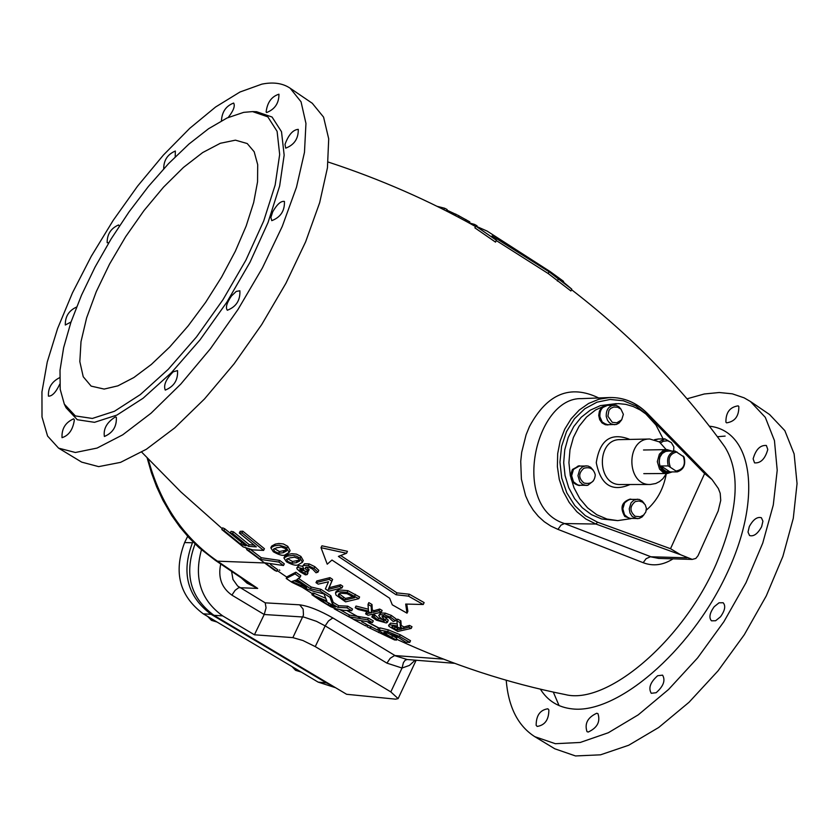 <?xml version="1.0" encoding="UTF-8"?>
<svg xmlns="http://www.w3.org/2000/svg" width="839" height="839" viewBox="0 0 839 839"><rect width="100%" height="100%" fill="white"/><g stroke="black" fill="none" stroke-linecap="round" stroke-linejoin="round"><path stroke-width="1.26" d="M104.162 389.076L91.136 386.118L83.229 376.742L79.831 361.619L81.005 341.651L86.606 317.918L96.286 291.636L109.542 264.107L125.693 236.661L143.983 210.579L163.532 187.139L183.416 167.464L202.66 152.572L220.321 143.28L235.444 140.165L247.222 143.542L254.186 151.765L257.699 164.675L257.552 181.822L253.672 202.545L246.173 226.006L235.35 251.197L221.632 277.027L205.639 302.344L188.062 326.025L169.698 347.021L151.366 364.43L133.852 377.54L117.9 385.846L104.162 389.076M443.422 659.118L395.043 655.574L333.272 618.186L332.213 618.322L328.479 620.965L325.165 625.873L386.926 663.135L390.208 658.279L394.519 655.584L407.146 659.506L405.143 660.251L403.433 662.59L402.038 668.033L390.817 691.902L398.126 698.614L395.609 699.16L346.612 694.283L213.914 615.312L222.692 615.889C200.773 600.095 193.694 578.061 201.454 549.797M222.692 615.889L254.416 634.787L264.212 614.505L303.823 617.064L316.481 621.332L325.165 625.873L315.254 646.607L390.817 691.902M598.721 397.959C570.174 384.178 547.091 393.722 529.461 426.558L526.105 434.738L521.701 452.263L520.725 461.293L521.386 479.132L525.602 495.776L529.031 503.348L533.31 510.28L538.418 516.436L544.291 521.743L550.835 526.074L557.956 529.378L643.177 562.696C653.13 566.493 663.093 565.203 673.067 558.837M565.182 694.545C606.723 705.452 682.715 641.195 716.097 564.238C738.205 511.842 741.078 472.672 724.718 446.726C682.705 388.405 631.641 336.061 571.527 289.675M378.536 627.991L368.132 622.475M496.415 240.269L495.534 242.114L474.884 227.851L475.734 226.069L496.415 240.269L492.063 235.853L549.031 271.752L571.768 289.161L559.403 278.663L563.598 281.38L563.368 281.883M571.768 289.161L570.919 290.976L548.192 273.524L496.279 240.552M270.829 547.815L271.658 546.105L275.192 544.144L278.758 543.483L283.383 543.945L287.746 546.294L290.095 550.583L289.256 552.324L285.784 547.238L279.104 545.172L274.353 545.874L270.829 547.815L273.325 551.747C279.544 555.25 283.613 556.194 285.512 554.589L289.256 552.324M368.027 604.353L368.845 602.633L371.992 604.51L372.296 610.215L374.246 610.614L379.721 609.051L382.154 610.456L381.336 612.176L378.903 610.782L373.439 612.313L371.499 611.914L371.174 606.24L368.027 604.353L368.499 611.128L355.212 607.74L358.159 609.492L371.562 612.764L365.615 613.865L368.038 615.26L381.336 612.176M355.212 607.74L356.009 606.062L368.321 609.198M365.615 613.865L366.412 612.187L367.933 611.946M283.907 557.977L284.736 556.267L288.28 554.359L291.857 553.709L296.492 554.139L300.886 556.404L303.278 560.546L302.439 562.287L300.047 558.155L296.345 556.11L293.042 555.418L287.452 556.079L283.907 557.977L286.445 561.763C292.591 565.129 296.681 566.042 298.694 564.5L302.439 562.287M221.821 529.556L243.205 546.923L252.707 549.891L263.603 550.405L242.01 532.901L239.335 533.038L256.315 546.871L248.365 546.315L232.581 533.478L230.222 533.027L245.984 545.853L240.772 544.238L223.919 530.479L221.821 529.556L222.66 527.846L224.758 528.78L242.093 542.739M239.335 533.038L240.164 531.339L242.838 531.202L264.421 548.716L263.603 550.405M230.222 533.027L231.05 531.328L233.41 531.79L249.183 544.637L254.144 545.151M329.129 579.361L315.988 582.644L316.806 580.955L329.958 577.631L332.622 579.445L329.098 587.74L340.55 584.762L342.773 586.23L341.945 587.961L339.722 586.492L328.29 589.429L331.793 581.175L329.129 579.361L329.958 577.631M361.693 621.73L366.475 624.268L365.689 625.925L353.46 619.371L372.495 622.528L367.639 619.832L348.625 616.696L334.247 608.81L365.689 625.925M340.194 609.806L349.423 615.039L368.426 618.165L373.282 620.86L372.495 622.528M336.261 591.275L338.61 589.88L347.933 590.666L359.606 596.98L358.788 598.71L347.115 592.386L337.792 591.579L335.485 592.911L335.999 595.05L345.563 601.857L358.788 598.71M340.728 555.554L396.983 592.89L409.369 594.232L424.135 602.601L423.234 604.5L408.467 596.13L396.092 594.757L338.4 556.404L346.538 553.268L321.022 547.689L327.231 564.186L331.971 560.033L389.642 598.238L392.285 604.825L407.009 613.162L405.688 604.07L423.234 604.5M321.022 547.689L321.924 545.811L347.461 551.317L346.538 553.268M406.779 604.122L407.859 611.369L407.009 613.162M378.725 615.427L380.696 613.026L385.279 613.131L391.341 615.427L396.291 619.088L395.473 620.808L390.523 617.158L384.461 614.851L379.889 614.735L378.704 615.448L380.14 617.619L383.203 619.864L384.241 621.238L383.559 621.594L377.739 619.853L374.037 616.749L374.834 615.06L378.536 618.165L383.266 619.916M374.037 616.749L371.824 616.98L372.621 615.302L374.834 615.06M383.444 615.983L388.268 620.126L387.461 622.307L382.899 617.892L381.965 616.539L382.71 616.099L389.097 617.745L393.166 621.468L395.473 620.808M387.219 632.669L396.784 638.217L396.249 640.23M377.676 629.722L378.452 628.086L380.193 627.908L388.426 629.89L400.224 634.756L410.533 640.723L409.747 642.38L399.437 636.423L387.639 631.547L377.665 629.743L389.233 637.43L366.947 626.712L394.634 639.989L395.998 639.874L386.108 634.137L383.863 632.375L384.986 632.239L397.057 636.612L405.845 642.223L409.747 642.38M366.947 626.712L367.744 625.045L377.749 630.079M388.604 625.338L389.002 626.387L397.77 631.442L411.183 628.432L408.719 627.153L403.223 628.663L400.413 627.184L400.056 622.58L396.868 620.86L397.455 626.009L389.736 624.793L388.604 625.338L390.534 623.104L397.183 623.943M396.868 620.86L397.686 619.13L400.864 620.85L401.21 625.485L404.031 626.964L409.526 625.433L411.991 626.712L411.183 628.432M298.548 578.459L311.259 587.048L320.844 589.282L330.828 595.732L333.219 602.402L338.715 605.727L347.713 606.167L352.527 609.03L351.74 610.698L346.927 607.824L337.918 607.384L332.433 604.059L330.031 597.399L320.047 590.95L310.461 588.716L296.912 579.539L300.005 577.379L295.055 573.886L286.214 578.459L291.993 582.371L302.753 587.52L314.279 591.547L323.99 593.918L326.853 600.997L311.909 594.715L321.347 601.133L330.597 606.67L336.082 608.789L343.581 610.352L351.74 610.698M286.214 578.459L287.022 576.781L295.863 572.208L300.813 575.701L300.005 577.379M311.919 594.704L312.716 593.047L314.185 593.299L325.532 598.228M250.337 549.409L261.275 557.736L279.649 560.379L284.306 563.839L283.498 565.517L278.842 562.067L279.649 560.379M270.473 564.521L277.615 569.65L276.807 571.328L265.082 562.854L283.498 565.517M302.575 566.189L304.557 563.766L309.172 563.934L314.803 566.661L318.799 570.415L317.96 572.156L313.964 568.402L308.333 565.675L303.728 565.486L302.533 566.262L303.917 569.041L297.782 567.332L296.828 567.877L297.027 568.926L300.047 571.726L305.427 574.883L307.21 574.547L301.673 571.611L299.806 569.356L306.896 571.705L308.343 571.349L305.144 568.58L306.004 567.279L309.077 567.353L312.517 569.041L316.03 572.775L317.96 572.156M296.838 567.856L298.6 565.633L302.533 566.273M301.348 568.999L308.028 572.848L307.21 574.547M306.204 567.227L309.172 569.639L308.343 571.349M725.127 436.091L717.376 436.72M553.3 692.081L559.078 705.609M243.667 112.363L227.075 117.974L208.596 128.713L188.89 144.098L168.618 163.563L148.461 186.394L129.08 211.827L111.073 239.021L95.038 267.117L81.498 295.202L70.895 322.354L63.638 347.682L60.009 370.282L60.209 389.359L64.32 404.136L75.342 415.924L92.353 418.451L114.44 411.288L140.302 394.603L168.282 369.296L196.494 336.932L222.985 299.691L245.911 260.132L263.687 221.014L275.161 185.01L279.67 154.502L277.101 131.345L267.798 116.831L252.549 111.597L243.667 112.363M333.272 618.186C319.848 610.488 308.647 606.041 299.67 604.825L303.162 609.166L303.466 615.081L292.863 637.63L302.931 640.524L315.254 646.607M292.863 637.63L254.416 634.787M446.83 210.107L459.08 215.833L458.409 217.217M455.871 214.113L455.189 215.518M437.056 206.31L444.618 208.229L447.114 209.519L446.4 210.988M444.618 208.229L443.894 209.719M459.038 215.917L469.798 221.863L469.62 223.258M459.069 215.927L458.44 217.228M550.216 271.626L487.102 231.082L475.734 226.069M549.031 271.752L548.192 273.524M558.197 279.23L557.337 281.044M469.725 223.027L474.633 224.443L477.055 225.827L476.762 226.446M474.633 224.443L474.035 225.691M307.064 574.442L307.882 572.754M304.609 573.341L305.427 571.642M278.842 562.067L260.457 559.424L261.275 557.736M260.457 559.424L248.837 550.573L249.508 549.209M248.837 550.573L246.697 549.639L274.636 570.384L276.807 571.328M246.697 549.639L247.232 548.538M327.997 604.783L317.572 598.008L323.77 600.242L335.548 606.985L327.997 604.783L328.794 603.115L329.748 603.493M295.748 580.189L306.696 587.604L291.741 581.584L295.748 580.189M294.458 580.829L300.519 583.451M346.927 607.824L347.713 606.167M295.055 573.886L295.863 572.208M337.918 607.384L338.715 605.727M332.433 604.059L333.219 602.402M330.031 597.399L330.828 595.732M310.461 588.716L311.259 587.048M320.047 590.95L320.844 589.282M318.212 598.679L318.474 598.123M325.071 600.871L328.794 603.115M400.056 622.58L400.864 620.85M400.413 627.184L401.21 625.485M403.223 628.663L404.031 626.964M408.719 627.153L409.526 625.433M391.865 627.058L392.432 626.135L395.547 626.272L401.734 629.009L396.795 629.953L391.865 627.058L392.285 626.167M393.47 626.03L397.592 628.275L399.637 627.918M396.795 629.953L397.592 628.275M370.051 627.96L370.838 626.293M370.408 628.138L371.195 626.481M395.998 639.874L396.784 638.217M391.792 637.294L392.568 635.637M385.604 619.885L386.412 618.186M387.471 621.825L388.268 620.126M371.824 616.98L376.438 620.157L386.286 622.958L387.45 622.328M373.858 616.644L374.655 614.966M408.467 596.13L409.369 594.232M396.092 594.757L396.983 592.89M347.115 592.386L347.933 590.666M338.788 595.847L338.358 594.274L340.267 593.194L347.052 593.666L354.792 597.704L344.609 600.137L338.788 595.847L339.596 594.159L345.416 598.448L353.177 596.697M344.609 600.137L345.416 598.448M339.218 593.551L339.596 594.159M334.247 608.81L334.509 608.275M336.491 609.785L336.858 609.009M348.625 616.696L349.423 615.039M367.639 619.832L368.426 618.165M331.793 581.175L332.622 579.445M328.29 589.429L329.098 587.74M339.722 586.492L340.55 584.762M315.988 582.644L318.201 584.143L328.489 581.773L325.396 588.957L328.773 591.18L341.945 587.961M232.581 533.478L233.41 531.79M240.772 544.238L241.601 542.55M248.365 546.315L249.183 544.637M223.919 530.479L224.758 528.78M242.01 532.901L242.838 531.202M286.55 559.319L289.833 557.893L294.51 557.18L298.527 558.68L299.817 560.934L296.293 562.728L291.762 563.2L287.819 561.511L286.55 559.319M287.452 558.669L292.591 561.49L299.796 560.033M378.903 610.782L379.721 609.051M373.439 612.313L374.246 610.614M371.499 611.914L372.296 610.215M371.174 606.24L371.992 604.51M273.441 549.22L276.723 547.752L281.38 547.028L285.375 548.58L286.655 550.919L283.142 552.754L278.621 553.237L274.699 551.485L273.441 549.22M274.322 548.559L279.45 551.527L286.655 550.017M704.613 473.574L712.017 479.52L718.362 488.529L720.208 493.322L720.732 500.369L718.174 510.982L698.048 555.68L695.846 558.428L692.248 559.403L680.66 554.778L670.518 548.706L704.613 473.574L647.016 414.655L647.341 413.344L712.017 479.52M692.248 559.414L658.709 558.417L650.372 556.76L646.093 558.711L643.177 562.696M670.518 548.706L597.504 522.183L595.963 524.039L564.5 523.546C510.479 506.829 535.24 396.889 581.668 398.619L609.628 397.539L598.878 399.238L588.611 403.465L579.256 410.04L571.191 418.713L564.741 429.159L560.179 440.947L557.694 453.595L557.379 466.589L559.267 479.415L563.273 491.528L569.22 502.456L576.865 511.748L585.905 519.037L595.963 524.039L680.66 554.778M195.068 543.976C183.919 573.803 190.201 597.578 213.914 615.312M240.94 577.61L247.065 583.189L257.688 588.422L250.337 584.038M386.926 663.135L402.038 668.033L409.411 665.421L415.2 660.157M299.67 604.825L265.197 602.842L266.057 607.866L264.212 614.505L231.889 595.124C221.569 587.814 217.846 577.421 220.741 563.965M436.72 656.497L454.602 663.334M279.827 570.3L279.251 569.954M245.827 548.035L247.033 548.958M215.287 560.316L217.469 561.176C183.342 537.61 160.27 503.61 148.241 459.164M725.913 422.185C725.766 412.515 729.846 407.062 738.184 405.856L738.823 406.496C739.012 416.154 734.922 421.608 726.584 422.846L725.913 422.185M753.139 458.828C755.824 449.452 760.239 445.006 766.374 445.478L767.79 449.494C765.116 458.891 760.7 463.348 754.555 462.876L753.139 458.828M749.311 526.535C753.223 519.446 757.25 516.52 761.393 517.747L762.924 521.208L761.623 526.724C757.711 533.824 753.684 536.761 749.552 535.534L748.01 532.073L749.311 526.535M714.157 606.754L719.013 602.822L723.145 602.748C725.882 605.81 724.99 610.498 720.47 616.812L715.615 620.745L711.493 620.818C708.756 617.756 709.647 613.068 714.157 606.754M657.65 675.731L662.579 675.143C665.631 680.377 663.481 686.239 656.15 692.71L651.253 693.297C648.201 688.064 650.33 682.212 657.65 675.731M596.728 713.255L597.966 713.664C600.535 721.729 597.274 727.853 588.191 732.048L586.996 731.65C584.405 723.617 587.646 717.481 596.728 713.255M548.863 709.899C548.842 719.715 544.941 725.221 537.17 726.427L536.142 725.274C536.194 715.457 540.106 709.962 547.857 708.787L548.863 709.899M266.131 111.975C267.263 102.473 271.542 96.548 278.936 94.199C278.999 103.166 274.898 109.28 266.624 112.541L266.131 111.975M284.998 144.36C288.564 134.733 292.989 129.741 298.275 129.363C298.464 138.613 294.269 144.874 285.7 148.157L284.998 144.36M272.738 211.785C277.09 204.234 280.981 200.794 284.431 201.444C284.778 210.904 280.551 217.301 271.763 220.657L270.882 217.437L272.738 211.785M231.512 295.947L236.262 291.406L239.87 290.776C240.363 300.299 236.189 306.791 227.327 310.252C225.345 307.567 226.74 302.806 231.512 295.947M173.17 371.824L177.532 370.586C178.099 380.025 174.019 386.527 165.262 390.093C163.311 385.3 165.944 379.207 173.17 371.824M115.3 416.962L116.317 417.203C116.862 426.422 112.887 432.851 104.393 436.479C103.228 428.834 106.868 422.332 115.3 416.962M74.367 419.804C73.014 429.526 68.903 435.483 62.034 437.675C61.572 428.739 65.442 422.447 73.643 418.818L74.367 419.804M59.747 384.178C55.919 392.295 52.144 396.291 48.452 396.155C47.949 387.891 51.682 381.724 59.632 377.665M71.021 321.987L65.306 325.018C65.117 316.523 68.892 310.524 76.643 307.032M108.797 242.765L107.161 242.712C107.077 234.27 110.874 228.355 118.572 224.946L119.264 226.163M163.72 168.786L163.71 168.786C163.689 160.27 167.569 154.355 175.351 151.03L175.215 156.841M221.444 120.816C221.968 111.849 226.027 105.924 233.651 103.05C235.298 105.966 233.483 110.769 228.218 117.45M506.2 680.23C508.424 707.078 517.946 725.882 534.768 736.663L555.345 743.7L580.221 742.463L608.306 732.751L638.259 714.838L668.568 689.469L697.639 657.87L723.921 621.647L746.007 582.706L762.735 543.127L773.285 504.994L777.208 470.26L774.449 440.601L765.315 417.371L750.433 401.493L744.088 397.822L732.321 393.827L719.254 392.516L704.278 393.984L687.026 398.808M534.946 736.768L554.81 748.797L575.512 755.949L600.514 754.827L628.694 745.252L658.699 727.486L689.018 702.285L718.069 670.822L744.287 634.735L766.28 595.9L782.881 556.404L793.285 518.324L797.05 483.6L794.124 453.92L784.832 430.638L769.531 414.497M58.709 448.215L81.677 462.121L98.677 466.631L120.533 462.373L146.301 449.305L174.785 427.838L204.548 398.903L234.039 363.895L261.684 324.62L285.973 283.183L305.637 241.8L319.669 202.671L327.441 167.79L328.71 138.844L323.571 117.114L312.276 103.27M261.852 84.141L239.985 92.007L215.613 106.993L189.74 128.336L163.395 155.079L137.575 186.132L113.234 220.311L91.252 256.325L72.469 292.842L57.597 328.521L47.257 361.976L41.95 391.886L42.002 416.962L47.571 436.039L58.573 448.131L75.384 452.494L97.062 448.078L122.704 434.833L151.093 413.176L180.825 384.042L210.327 348.856L238.035 309.423L262.45 267.861L282.261 226.394L296.482 187.212L304.473 152.341L305.952 123.438L301.044 101.792L290.158 88.221C282.701 83.197 273.262 81.834 261.852 84.141M64.446 404.408L66.092 407.754L77.282 419.72L94.513 422.321L116.894 415.095L143.102 398.242L171.439 372.642L200.018 339.889L226.855 302.176L250.064 262.125L268.05 222.503L279.639 186.048L284.159 155.152L281.505 131.713L272.046 117.02L256.577 111.713L252.549 111.597M187.674 536.331L184.611 542.56C173.306 572.303 179.504 596.047 203.227 613.812L318.149 682.117L335.6 687.728M332.58 685.935L326.371 682.904L211.113 614.326C187.328 596.498 181.109 572.649 192.446 542.781L192.907 541.847M217.049 622.035L211.459 620.346L207.673 616.455M301.201 672.049L295.59 670.33L292.003 666.586M579.193 465.855L572.439 469.462C569.01 477.947 571.17 483.285 578.91 485.477L579.309 485.466M579.718 465.844L573.226 469.452C569.796 477.947 571.957 483.285 579.697 485.477L579.833 485.477M593.152 470.113L590.635 467.25L587.929 465.981L578.008 466.096L573.404 469.578L571.642 475.703L573.477 481.806L578.123 485.236L587.74 485.32L593.215 481.062M586.178 465.781L582.591 466.778L579.728 469.525L577.956 475.671L579.801 481.785L582.696 484.502L586.293 485.466M583.871 468.267C578.312 473.206 578.333 478.115 583.954 483.002C590.771 484.543 594.547 481.838 595.281 474.905C593.729 468.823 589.932 466.61 583.871 468.267M644.132 503.369L642.181 500.998L639.129 499.394L629.229 499.383L624.646 502.771L622.832 508.812L624.552 514.894L629.082 518.366L638.982 518.533L642.055 516.981L644.048 514.643M637.462 499.174L633.917 500.128L631.054 502.813L629.229 508.874L630.005 513.111L632.239 516.53L637.304 518.712M635.092 516.258L640.251 516.751L643.597 515.062L645.81 512.021L646.387 508.308L645.212 504.742L642.538 502.1L638.951 500.967L635.249 501.575C629.596 506.41 629.554 511.308 635.102 516.258M630.907 499.153L629.974 499.142C621.542 502.079 619.822 507.847 624.793 516.467L630.76 518.628M630.771 499.142C622.349 502.079 620.619 507.857 625.6 516.478L630.624 518.628M671.504 442.751L664.866 438.86L658.395 438.996L655.196 439.856M664.866 438.86L659.202 441.796M663.922 440.915L660.65 442.845M658.258 438.996L654.567 439.657M658.133 438.996L655.039 439.804M620.975 409.149L618.909 406.81L616.308 405.426L607.656 405.363C602.182 406.359 599.591 410.156 599.895 416.752L602.203 421.986L606.597 424.733L616.34 424.471L618.941 423.139L621.321 420.287M614.043 405.132C608.548 406.139 605.957 409.935 606.261 416.553L607.509 420.255L609.198 422.478L611.358 424.01L614.651 424.723M607.887 416.228L612.302 422.342L616.843 422.793L621.72 419.794L623.367 414.319L620.954 409.138L617.619 407.188L613.76 407.02L610.761 408.331L608.936 410.428L607.887 416.228M606.996 405.394L604.783 405.709L601.563 407.702L599.403 411.162L598.721 415.42L599.665 419.615L602.035 422.94L605.38 424.733L607.604 424.901M607.53 405.363L602.36 407.67L600.189 411.131L599.507 415.389L600.451 419.594L602.832 422.919L608.139 424.901M661.048 465.981L670.036 471.927L666.229 471.476L663.177 469.368L661.048 465.981L668.264 465.918L677.272 471.875C683.68 469.672 685.935 464.712 684.047 457.024L675.059 451.046L669.711 451.13M677.272 471.875L670.036 471.927M669.019 472L665.967 471.759L662.464 469.777L660.02 466.169L659.108 461.649L659.915 457.119L662.275 453.459L665.736 451.392L668.777 451.088M675.059 451.046C668.641 453.238 666.376 458.199 668.264 465.918M683.208 456.08C685.956 464.355 683.701 469.305 676.433 470.941M670.235 466.841C667.477 458.555 669.742 453.595 677.021 451.969M670.812 471.917C655.762 477.821 655.343 445.614 670.539 451.12M672.018 451.099L667.078 449.62L662.789 450.858L659.381 454.214L657.304 461.67L659.548 469.085L663.041 472.357L667.362 473.511L672.28 471.906M663.104 438.891L655.951 425.016L645.862 413.984L640.293 410.03L633.267 406.537L625.873 404.377L618.28 403.601L605.674 405.426L595.554 409.977L586.513 417.077L579.004 426.39L573.404 437.455L569.985 449.746L568.926 462.635L570.279 475.514L573.97 487.721L579.822 498.66L587.552 507.815L596.749 514.716L606.964 519.047L617.714 520.62L630.991 518.638M646.324 510.133C656.864 501.093 663.502 489.032 666.25 473.951M616.371 403.622L600.388 405.615L590.289 410.156L581.259 417.245L573.761 426.527L568.171 437.57L564.752 449.83L563.693 462.698L565.046 475.535L568.737 487.721L574.579 498.639L582.287 507.763L591.474 514.653L601.678 518.984L617.714 520.62M666.197 449.631L659.339 441.891L649.764 439.017C625.548 438.378 626.083 485.655 650.288 484.481L655.773 483.505L659.601 481.544L662.967 478.629L666.481 473.511M465.876 219.503L465.215 220.856M469.798 221.863L469.232 223.038M313.964 568.402L314.803 566.661M305.144 568.58L305.721 567.374M307.336 570.625L308.165 568.915M299.911 569.985L300.372 569.041M301.673 571.611L302.491 569.912M308.333 565.675L309.172 563.934M303.728 565.486L304.557 563.766M297.782 567.332L298.6 565.633M313.387 594.966L314.185 593.299M323.246 601.92L324.001 600.346M389.736 624.793L390.534 623.104M394.351 628.673L395.148 626.995M378.494 632.522L379.123 631.201M379.417 629.554L380.193 627.908M387.639 631.547L388.426 629.89M399.437 636.423L400.224 634.756M386.108 634.137L386.852 632.575M390.523 617.158L391.341 615.427M382.899 617.892L383.706 616.193M384.461 614.851L385.279 613.131M379.889 614.735L380.696 613.026M383.559 621.594L384.031 620.598M377.739 619.853L378.536 618.165M337.792 591.579L338.61 589.88M354.614 596.11L355.442 594.379M342.784 598.994L343.591 597.305M300.047 558.155L300.886 556.404M287.452 556.079L288.28 554.359M291.762 563.2L292.591 561.49M296.293 562.728L297.121 561.008M286.896 548.045L287.746 546.294M274.353 545.874L275.192 544.144M278.621 553.237L279.45 551.527M283.142 552.754L283.97 551.024M646.995 413.228L647.341 413.344C636.486 402.521 623.922 397.256 609.628 397.539C623.744 397.246 636.203 402.479 646.995 413.228M687.026 557.82L650.959 556.781L564.5 523.546L561.039 525.099L557.956 529.378M597.504 522.183L585.297 515.649L574.83 505.655L566.797 492.85L561.721 478.041L559.949 462.205L561.585 446.358L566.535 431.55L574.463 418.734L584.846 408.729L596.99 402.175L610.11 399.469L623.377 400.759L635.941 405.94L647.016 414.655M397.508 636.832L397.225 637.42M265.197 602.842L237.626 586L232.98 579.476L231.564 571.254M231.889 595.124L235.14 590.299L238.737 587.667L257.688 588.422L217.469 561.176L264.316 562.938M540.389 689.165C547.668 700.817 558.302 707.403 572.313 708.903C616.812 714.209 689.595 652.281 725.924 575.606C762.84 499.006 753.233 430.701 709.364 426.191M192.446 542.781L184.611 542.56M211.113 614.326L203.227 613.812M326.371 682.904L318.149 682.117M629.554 439.437L629.061 439.101C610.687 432.263 599.759 440.129 596.267 462.677C600.755 485.026 612.019 492.304 630.068 484.512M649.764 439.017L620.126 439.626C596.089 438.996 596.623 485.687 620.64 484.523L650.288 484.481M565.245 694.566C508.224 683.24 452.043 664.813 396.7 639.276M367.713 625.097L366.402 624.415M312.391 593.708L302.302 587.331M286.844 577.159L277.195 570.541M222.241 528.696L180.836 491.895L141.697 452.137M328.164 162.032C379.878 179.001 429.002 200.49 475.514 226.53M549.755 271.291L562.885 280.845M335.506 592.869L336.292 591.212M396.354 636.979L396.627 636.402M250.379 584.07L215.413 560.4M407.072 659.506L454.235 663.292M398.126 698.614L416.154 660.23M347.105 610.656L359.889 617.756M368.615 622.496L378.756 627.908M215.277 560.316L199.116 547.752L189.174 537.977L180.007 527.165L171.659 515.408L162.871 500.201L156.631 486.767L151.387 472.682L147.182 458.042M769.793 414.676L750.433 401.493M312.486 103.417L290.158 88.221M579.592 465.844L578.795 465.844M579.697 485.477L578.91 485.477M673.623 451.067L673.853 446.914L671.326 442.583L667.718 440.769L662.737 441.304M607.394 405.373L606.597 405.394M608.002 424.901L607.205 424.922M667.078 449.62L643.513 449.998M667.362 473.511L643.786 473.647"/></g></svg>
